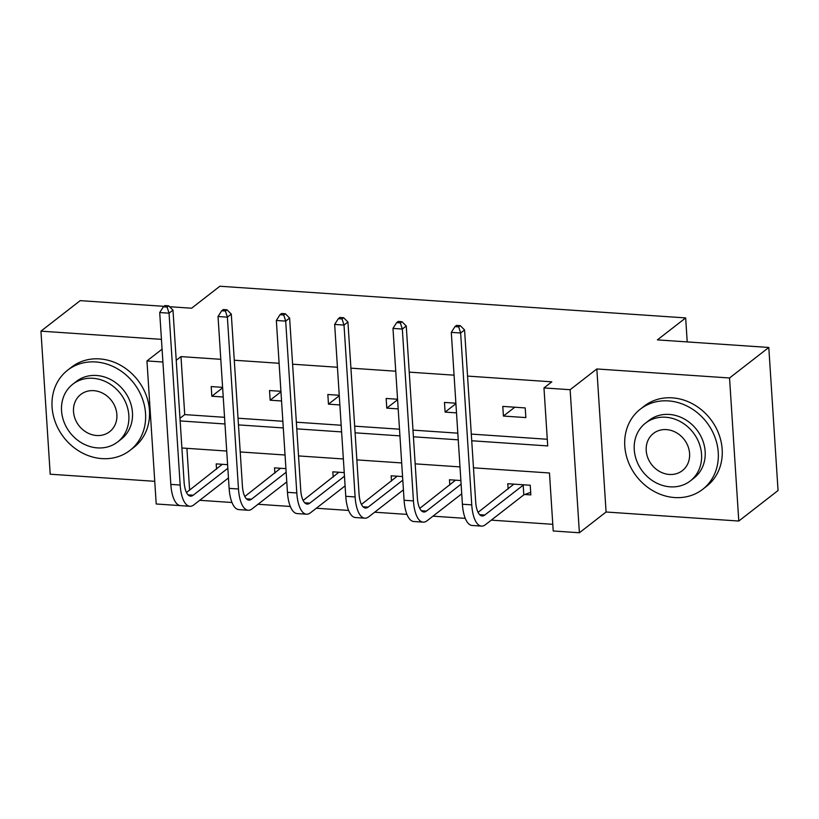 <?xml version="1.0" encoding="UTF-8"?>
<svg xmlns="http://www.w3.org/2000/svg" width="819" height="819" viewBox="0 0 819 819"><rect width="100%" height="100%" fill="white"/><g stroke="black" fill="none" stroke-linecap="round" stroke-linejoin="round"><path stroke-width="1.23" d="M180.303 505.62L156.214 503.982L146.959 360.933L162.909 362.018M163.964 306.326L80.211 300.634L40.95 331.152L50.205 474.211L154.75 481.316M169.564 306.716L191.605 308.21L219.871 286.24L685.667 317.915L657.401 339.885L768.795 347.461L778.05 490.52L738.789 521.038L729.545 377.979L596.836 368.959L570.137 389.711L579.391 532.759L553.214 530.978L549.467 472.983L473.484 467.823M596.836 368.959L606.08 512.008L738.789 521.038M606.08 512.008L579.391 532.759M199.703 500.307L231.982 502.497M258.026 504.269L290.305 506.47M316.339 508.241L348.618 510.432M374.662 512.203L406.941 514.393M432.975 516.165L465.253 518.366M491.287 520.137L552.784 524.314M768.795 347.461L729.545 377.979M687.213 341.912L685.667 317.915M186.916 448.331L189.619 490.1M524.774 494.502L530.845 494.911L530.221 485.247L507.79 483.722L508.128 488.994M460.872 480.538L449.477 479.76L449.815 485.022M402.559 476.566L391.154 475.798L391.502 481.06M344.246 472.604L332.842 471.826L333.179 477.098M285.923 468.642L274.519 467.864L274.867 473.126M227.61 464.67L216.206 463.892L216.544 469.164M471.734 440.755L547.716 445.925L543.97 387.93L551.822 381.828L467.547 376.095M454.064 375.174L409.234 372.133M395.751 371.212L350.921 368.161M337.428 367.25L292.598 364.199M279.115 363.278L234.285 360.227M220.792 359.316L180.979 356.603L184.736 414.598L224.549 417.311M238.032 418.222L282.862 421.273M296.345 422.194L341.175 425.245M354.668 426.156L399.498 429.207M412.981 430.118L457.811 433.169M471.304 434.09L547.287 439.26M525.225 407.923L502.794 406.398L503.419 416.062L525.849 417.588L525.225 407.923M455.876 403.204L444.471 402.436L445.096 412.1L456.5 412.878M397.563 399.242L386.158 398.464L386.783 408.128L398.188 408.906M339.24 395.28L327.835 394.502L328.47 404.166L339.865 404.944M280.927 391.308L269.523 390.54L270.147 400.204L281.552 400.972M222.604 387.346L211.21 386.568L211.834 396.232L223.229 397.01M161.445 339.353L40.95 331.152M162.08 349.181L146.959 360.933M180.979 356.603L176.228 360.309M543.97 387.93L570.137 389.711M459.991 466.902L415.161 463.851M401.679 462.94L356.849 459.889M343.366 458.968L298.536 455.927M285.043 455.006L240.213 451.955M226.73 451.044L181.9 447.993M180.149 420.925L224.979 423.976M238.462 424.897L283.292 427.938M296.785 428.859L341.615 431.91M355.098 432.821L399.928 435.872M413.411 436.793L458.241 439.834M184.736 414.598L179.975 418.304M514.803 407.217L503.419 416.062M455.907 403.695L445.096 412.1M397.594 399.733L386.783 408.128M339.271 395.761L328.47 404.166M280.958 391.799L270.147 400.204M222.635 387.837L211.834 396.232M530.681 492.362L523.812 494.85L523.187 485.186L484.787 515.038A20.311 7.852 -86.1 0 1 482.156 515.98A20.311 7.852 -86.1 0 1 475.675 501.812L464.568 329.955L460.636 333.005L471.754 504.862A30.467 11.773 93.9 0 0 481.47 526.105A30.467 11.773 93.9 0 0 485.411 524.713L523.812 494.85M523.187 485.186L524.15 484.838M513.861 484.142L478.081 512.356M458.691 326.873L460.258 325.655L456.521 325.399L454.954 326.617L458.691 326.873L460.636 333.005L451.3 332.371L462.407 504.228A30.467 11.773 93.9 0 0 472.123 525.47L481.47 526.105M451.3 332.371L454.954 326.617M460.258 325.655L464.568 329.955M674.641 497.553A50.778 44.277 -127.9 0 0 702.682 489.322A50.778 44.277 -127.9 0 0 714.69 436.547A50.778 44.277 -127.9 0 0 668.386 400.901A50.778 44.277 -127.9 0 0 640.345 409.142A50.778 44.277 -127.9 0 0 628.327 461.916A50.778 44.277 -127.9 0 0 674.641 497.553M702.682 489.322L706.602 486.271A50.778 44.277 -127.9 0 0 718.621 433.486A50.778 44.277 -127.9 0 0 672.317 397.85A50.778 44.277 -127.9 0 0 644.277 406.081L640.345 409.142M645.464 423.167L649.068 420.362A36.558 31.88 52.1 0 1 669.266 414.434A36.558 31.88 52.1 0 1 702.6 440.1A36.558 31.88 52.1 0 1 693.949 478.091L690.335 480.907A36.558 31.88 -127.9 0 0 698.996 442.905A36.558 31.88 -127.9 0 0 665.652 417.24A36.558 31.88 -127.9 0 0 645.464 423.167A36.558 31.88 -127.9 0 0 636.813 461.169A36.558 31.88 -127.9 0 0 670.147 486.834A36.558 31.88 -127.9 0 0 690.335 480.907M666.451 429.606A23.567 20.547 -127.9 0 0 653.439 433.435A23.567 20.547 -127.9 0 0 647.86 457.923A23.567 20.547 -127.9 0 0 669.348 474.457A23.567 20.547 -127.9 0 0 682.36 470.638A23.567 20.547 -127.9 0 0 687.94 446.15A23.567 20.547 -127.9 0 0 666.451 429.606M101.935 458.609A50.778 44.277 -127.9 0 0 129.975 450.378A50.778 44.277 -127.9 0 0 141.994 397.594A50.778 44.277 -127.9 0 0 95.68 361.957A50.778 44.277 -127.9 0 0 67.639 370.188A50.778 44.277 -127.9 0 0 55.62 422.973A50.778 44.277 -127.9 0 0 101.935 458.609M129.975 450.378L133.896 447.328A50.778 44.277 -127.9 0 0 145.915 394.543A50.778 44.277 -127.9 0 0 99.611 358.906A50.778 44.277 -127.9 0 0 71.57 367.137L67.639 370.188M72.758 384.224L76.372 381.419A36.558 31.88 52.1 0 1 96.56 375.491A36.558 31.88 52.1 0 1 129.904 401.146A36.558 31.88 52.1 0 1 121.243 439.148L117.639 441.953A36.558 31.88 -127.9 0 0 126.29 403.962A36.558 31.88 -127.9 0 0 92.946 378.296A36.558 31.88 -127.9 0 0 72.758 384.224A36.558 31.88 -127.9 0 0 64.107 422.225A36.558 31.88 -127.9 0 0 97.451 447.891A36.558 31.88 -127.9 0 0 117.639 441.953M93.745 390.663A23.567 20.547 -127.9 0 0 80.733 394.492A23.567 20.547 -127.9 0 0 75.164 418.98A23.567 20.547 -127.9 0 0 96.642 435.513A23.567 20.547 -127.9 0 0 109.654 431.695A23.567 20.547 -127.9 0 0 115.233 407.207A23.567 20.547 -127.9 0 0 93.745 390.663M461.107 484.142L426.464 511.076A20.311 7.852 -86.1 0 1 423.832 512.008A20.311 7.852 -86.1 0 1 417.362 497.85L406.255 325.993L402.324 329.043L413.441 500.9A30.467 11.773 93.9 0 0 423.147 522.143A30.467 11.773 93.9 0 0 427.088 520.741L461.732 493.816M455.538 480.169L419.758 508.384M400.368 322.911L401.945 321.693L398.208 321.437L396.631 322.655L400.368 322.911L402.324 329.043L392.977 328.409L404.095 500.266A30.467 11.773 93.9 0 0 413.8 521.508L423.147 522.143M392.977 328.409L396.631 322.655M401.945 321.693L406.255 325.993M402.794 480.18L368.151 507.115A20.311 7.852 -86.1 0 1 365.52 508.046A20.311 7.852 -86.1 0 1 359.05 493.888L347.932 322.021L344.011 325.082L355.118 496.938A30.467 11.773 93.9 0 0 364.834 518.181A30.467 11.773 93.9 0 0 368.775 516.779L403.419 489.844M397.225 476.208L361.445 504.422M342.055 318.949L343.622 317.721L339.885 317.465L338.319 318.693L342.055 318.949L344.011 325.082L334.664 324.437L345.772 496.304A30.467 11.773 93.9 0 0 355.487 517.547L364.834 518.181M334.664 324.437L338.319 318.693M343.622 317.721L347.932 322.021M344.471 476.218L309.828 503.142A20.311 7.852 -86.1 0 1 307.207 504.074A20.311 7.852 -86.1 0 1 300.727 489.916L289.619 318.059L285.688 321.109L296.806 492.966A30.467 11.773 93.9 0 0 306.511 514.209A30.467 11.773 93.9 0 0 310.452 512.807L345.096 485.882M338.912 472.235L303.132 500.46M283.743 314.977L285.309 313.759L281.572 313.503L279.996 314.721L283.743 314.977L285.688 321.109L276.341 320.475L287.459 492.332A30.467 11.773 93.9 0 0 297.164 513.574L306.511 514.209M276.341 320.475L279.996 314.721M285.309 313.759L289.619 318.059M286.159 472.246L251.515 499.18A20.311 7.852 -86.1 0 1 248.884 500.112A20.311 7.852 -86.1 0 1 242.414 485.954L231.296 314.097L227.375 317.148L238.483 489.004A30.467 11.773 93.9 0 0 248.198 510.247A30.467 11.773 93.9 0 0 252.139 508.845L286.783 481.91M280.589 468.273L244.809 496.488M225.42 311.015L226.996 309.797L223.249 309.541L221.683 310.759L225.42 311.015L227.375 317.148L218.028 316.513L229.136 488.37A30.467 11.773 93.9 0 0 238.851 509.613L248.198 510.247M218.028 316.513L221.683 310.759M226.996 309.797L231.296 314.097M227.846 468.284L193.192 495.219A20.311 7.852 -86.1 0 1 190.571 496.15A20.311 7.852 -86.1 0 1 184.091 481.981L172.983 310.125L169.052 313.175L180.17 485.043A30.467 11.773 93.9 0 0 189.875 506.285A30.467 11.773 93.9 0 0 193.827 504.883L228.47 477.948M222.277 464.312L186.497 492.526M167.107 307.043L168.673 305.825L164.936 305.569L163.37 306.797L167.107 307.043L169.052 313.175L159.705 312.541L170.823 484.398A30.467 11.773 93.9 0 0 180.538 505.64L189.875 506.285M159.705 312.541L163.37 306.797M168.673 305.825L172.983 310.125M484.787 515.038L479.678 514.69M471.754 504.862L462.407 504.228M426.464 511.076L421.355 510.728M413.441 500.9L404.095 500.266M368.151 507.115L363.042 506.766M355.118 496.938L345.772 496.304M309.828 503.142L304.729 502.794M296.806 492.966L287.459 492.332M251.515 499.18L246.406 498.832M238.483 489.004L229.136 488.37M193.192 495.219L188.094 494.871M180.17 485.043L170.823 484.398"/></g></svg>
